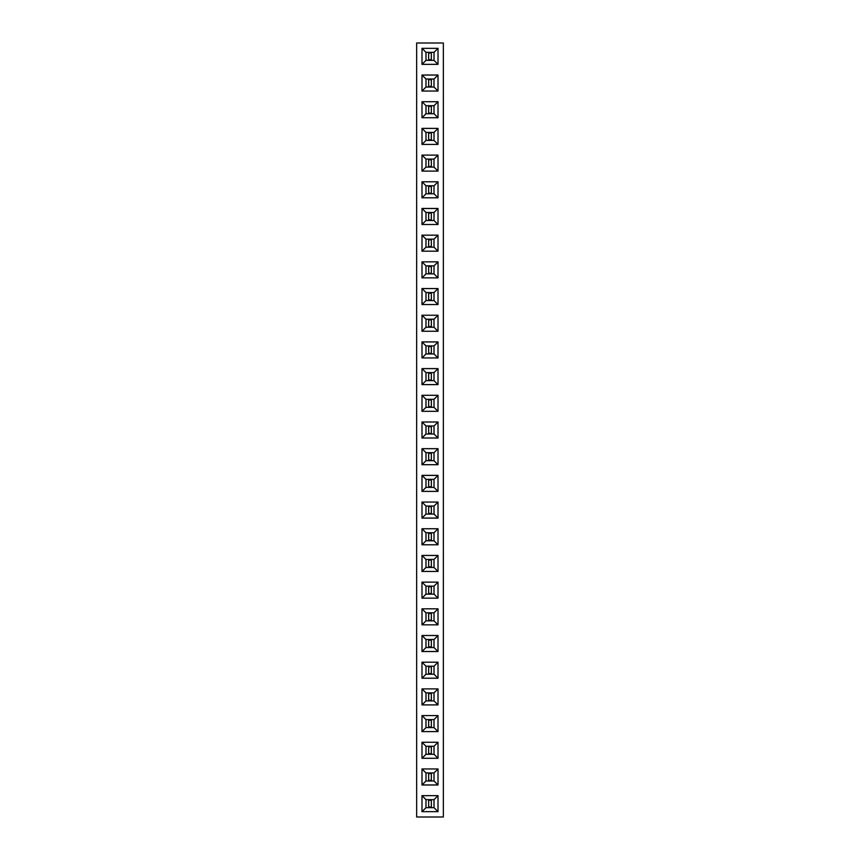 <?xml version="1.0" encoding="UTF-8"?>
<svg xmlns="http://www.w3.org/2000/svg" width="860" height="860" viewBox="0 0 860 860"><rect width="100%" height="100%" fill="white"/><g stroke="black" fill="none" stroke-linecap="round" stroke-linejoin="round"><path stroke-width="1.29" d="M443.341 817L443.341 43L416.659 43L416.659 817L443.341 817M421.991 91.042L438.009 91.042L438.009 75.024L421.991 75.024L421.991 91.042L425.979 87.053L434.02 87.053L434.02 79.013L425.979 79.013L425.979 87.053M421.991 101.716L421.991 117.734L438.009 117.734L438.009 101.716L421.991 101.716L425.979 105.705L425.979 113.746L434.02 113.746L434.02 105.705L425.979 105.705M438.009 155.101L421.991 155.101L421.991 171.108L438.009 171.108L438.009 155.101L434.02 159.089L425.979 159.089L425.979 167.119L434.02 167.119L434.02 159.089M421.991 128.409L421.991 144.416L438.009 144.416L438.009 128.409L421.991 128.409L425.979 132.397L425.979 140.427L434.02 140.427L434.02 132.397L425.979 132.397M421.991 251.184L438.009 251.184L438.009 235.167L421.991 235.167L421.991 251.184L425.979 247.185L434.02 247.185L434.02 239.155L425.979 239.155L425.979 247.185M421.991 208.475L421.991 224.492L438.009 224.492L438.009 208.475L421.991 208.475L425.979 212.463L425.979 220.504L434.02 220.504L434.02 212.463L425.979 212.463M438.009 197.8L438.009 181.782L421.991 181.782L421.991 197.8L438.009 197.8L434.02 193.812L434.02 185.781L425.979 185.781L425.979 193.812L434.02 193.812M421.991 277.866L438.009 277.866L438.009 261.859L421.991 261.859L421.991 277.866L425.979 273.878L434.02 273.878L434.02 265.848L425.979 265.848L425.979 273.878M438.009 475.376L421.991 475.376L421.991 491.382L438.009 491.382L438.009 475.376L434.02 479.364L425.979 479.364L425.979 487.394L434.02 487.394L434.02 479.364M421.991 464.701L438.009 464.701L438.009 448.683L421.991 448.683L421.991 464.701L425.979 460.702L434.02 460.702L434.02 452.672L425.979 452.672L425.979 460.702M421.991 395.299L421.991 411.316L438.009 411.316L438.009 395.299L421.991 395.299L425.979 399.298L425.979 407.328L434.02 407.328L434.02 399.298L425.979 399.298M438.009 438.009L438.009 421.991L421.991 421.991L421.991 438.009L438.009 438.009L434.02 434.02L434.02 425.979L425.979 425.979L425.979 434.02L434.02 434.02M438.009 304.558L438.009 288.541L421.991 288.541L421.991 304.558L438.009 304.558L434.02 300.57L434.02 292.54L425.979 292.54L425.979 300.57L434.02 300.57M421.991 331.25L438.009 331.25L438.009 315.233L421.991 315.233L421.991 331.25L425.979 327.262L434.02 327.262L434.02 319.221L425.979 319.221L425.979 327.262M421.991 368.617L421.991 384.624L438.009 384.624L438.009 368.617L421.991 368.617L425.979 372.606L425.979 380.636L434.02 380.636L434.02 372.606L425.979 372.606M438.009 341.925L421.991 341.925L421.991 357.943L438.009 357.943L438.009 341.925L434.02 345.913L425.979 345.913L425.979 353.944L434.02 353.944L434.02 345.913M421.991 571.459L438.009 571.459L438.009 555.442L421.991 555.442L421.991 571.459L425.979 567.46L434.02 567.46L434.02 559.43L425.979 559.43L425.979 567.46M438.009 544.767L438.009 528.75L421.991 528.75L421.991 544.767L438.009 544.767L434.02 540.779L434.02 532.738L425.979 532.738L425.979 540.779L434.02 540.779M438.009 502.057L421.991 502.057L421.991 518.075L438.009 518.075L438.009 502.057L434.02 506.056L425.979 506.056L425.979 514.087L434.02 514.087L434.02 506.056M438.009 784.976L438.009 768.958L421.991 768.958L421.991 784.976L438.009 784.976L434.02 780.987L434.02 772.946L425.979 772.946L425.979 780.987L434.02 780.987M421.991 742.266L421.991 758.284L438.009 758.284L438.009 742.266L421.991 742.266L425.979 746.254L425.979 754.295L434.02 754.295L434.02 746.254L425.979 746.254M438.009 715.584L421.991 715.584L421.991 731.591L438.009 731.591L438.009 715.584L434.02 719.573L425.979 719.573L425.979 727.603L434.02 727.603L434.02 719.573M421.991 608.816L421.991 624.833L438.009 624.833L438.009 608.816L421.991 608.816L425.979 612.814L425.979 620.845L434.02 620.845L434.02 612.814L425.979 612.814M421.991 635.508L421.991 651.525L438.009 651.525L438.009 635.508L421.991 635.508L425.979 639.496L425.979 647.537L434.02 647.537L434.02 639.496L425.979 639.496M421.991 662.2L421.991 678.217L438.009 678.217L438.009 662.2L421.991 662.2L425.979 666.188L425.979 674.218L434.02 674.218L434.02 666.188L425.979 666.188M421.991 688.892L421.991 704.899L438.009 704.899L438.009 688.892L421.991 688.892L425.979 692.88L425.979 700.911L434.02 700.911L434.02 692.88L425.979 692.88M421.991 582.134L421.991 598.141L438.009 598.141L438.009 582.134L421.991 582.134L425.979 586.122L425.979 594.153L434.02 594.153L434.02 586.122L425.979 586.122M421.991 64.349L438.009 64.349L438.009 48.343L421.991 48.343L421.991 64.349L425.979 60.361L434.02 60.361L434.02 52.331L425.979 52.331L425.979 60.361M438.009 811.657L438.009 795.65L421.991 795.65L421.991 811.657L438.009 811.657L434.02 807.669L434.02 799.639L425.979 799.639L425.979 807.669L434.02 807.669M438.009 91.042L434.02 87.053M421.991 75.024L425.979 79.013M438.009 75.024L434.02 79.013M421.991 117.734L425.979 113.746M438.009 101.716L434.02 105.705M438.009 117.734L434.02 113.746M421.991 155.101L425.979 159.089M438.009 171.108L434.02 167.119M421.991 171.108L425.979 167.119M421.991 144.416L425.979 140.427M438.009 128.409L434.02 132.397M438.009 144.416L434.02 140.427M438.009 251.184L434.02 247.185M421.991 235.167L425.979 239.155M438.009 235.167L434.02 239.155M421.991 224.492L425.979 220.504M438.009 208.475L434.02 212.463M438.009 224.492L434.02 220.504M438.009 181.782L434.02 185.781M421.991 197.8L425.979 193.812M421.991 181.782L425.979 185.781M438.009 277.866L434.02 273.878M421.991 261.859L425.979 265.848M438.009 261.859L434.02 265.848M421.991 475.376L425.979 479.364M438.009 491.382L434.02 487.394M421.991 491.382L425.979 487.394M438.009 464.701L434.02 460.702M421.991 448.683L425.979 452.672M438.009 448.683L434.02 452.672M421.991 411.316L425.979 407.328M438.009 395.299L434.02 399.298M438.009 411.316L434.02 407.328M438.009 421.991L434.02 425.979M421.991 438.009L425.979 434.02M421.991 421.991L425.979 425.979M438.009 288.541L434.02 292.54M421.991 304.558L425.979 300.57M421.991 288.541L425.979 292.54M438.009 331.25L434.02 327.262M421.991 315.233L425.979 319.221M438.009 315.233L434.02 319.221M421.991 384.624L425.979 380.636M438.009 368.617L434.02 372.606M438.009 384.624L434.02 380.636M421.991 341.925L425.979 345.913M438.009 357.943L434.02 353.944M421.991 357.943L425.979 353.944M438.009 571.459L434.02 567.46M421.991 555.442L425.979 559.43M438.009 555.442L434.02 559.43M438.009 528.75L434.02 532.738M421.991 544.767L425.979 540.779M421.991 528.75L425.979 532.738M421.991 502.057L425.979 506.056M438.009 518.075L434.02 514.087M421.991 518.075L425.979 514.087M438.009 768.958L434.02 772.946M421.991 784.976L425.979 780.987M421.991 768.958L425.979 772.946M421.991 758.284L425.979 754.295M438.009 742.266L434.02 746.254M438.009 758.284L434.02 754.295M421.991 715.584L425.979 719.573M438.009 731.591L434.02 727.603M421.991 731.591L425.979 727.603M421.991 624.833L425.979 620.845M438.009 608.816L434.02 612.814M438.009 624.833L434.02 620.845M421.991 651.525L425.979 647.537M438.009 635.508L434.02 639.496M438.009 651.525L434.02 647.537M421.991 678.217L425.979 674.218M438.009 662.2L434.02 666.188M438.009 678.217L434.02 674.218M421.991 704.899L425.979 700.911M438.009 688.892L434.02 692.88M438.009 704.899L434.02 700.911M421.991 598.141L425.979 594.153M438.009 582.134L434.02 586.122M438.009 598.141L434.02 594.153M438.009 64.349L434.02 60.361M421.991 48.343L425.979 52.331M438.009 48.343L434.02 52.331M438.009 795.65L434.02 799.639M421.991 811.657L425.979 807.669M421.991 795.65L425.979 799.639M426.001 87.043L433.999 87.043L433.999 79.034L426.001 79.034L426.001 87.043M426.001 113.724L433.999 113.724L433.999 105.716L426.001 105.716L426.001 113.724M426.001 167.109L433.999 167.109L433.999 159.1L426.001 159.1L426.001 167.109M426.001 140.416L433.999 140.416L433.999 132.408L426.001 132.408L426.001 140.416M426.001 247.175L433.999 247.175L433.999 239.166L426.001 239.166L426.001 247.175M426.001 220.482L433.999 220.482L433.999 212.484L426.001 212.484L426.001 220.482M426.001 193.801L433.999 193.801L433.999 185.792L426.001 185.792L426.001 193.801M426.001 273.867L433.999 273.867L433.999 265.858L426.001 265.858L426.001 273.867M426.001 487.383L433.999 487.383L433.999 479.375L426.001 479.375L426.001 487.383M426.001 460.691L433.999 460.691L433.999 452.683L426.001 452.683L426.001 460.691M426.001 407.317L433.999 407.317L433.999 399.309L426.001 399.309L426.001 407.317M426.001 433.999L433.999 433.999L433.999 426.001L426.001 426.001L426.001 433.999M426.001 300.559L433.999 300.559L433.999 292.55L426.001 292.55L426.001 300.559M426.001 327.241L433.999 327.241L433.999 319.243L426.001 319.243L426.001 327.241M426.001 380.625L433.999 380.625L433.999 372.616L426.001 372.616L426.001 380.625M426.001 353.933L433.999 353.933L433.999 345.924L426.001 345.924L426.001 353.933M426.001 567.449L433.999 567.449L433.999 559.441L426.001 559.441L426.001 567.449M426.001 540.757L433.999 540.757L433.999 532.759L426.001 532.759L426.001 540.757M426.001 514.076L433.999 514.076L433.999 506.067L426.001 506.067L426.001 514.076M426.001 780.966L433.999 780.966L433.999 772.957L426.001 772.957L426.001 780.966M426.001 754.284L433.999 754.284L433.999 746.276L426.001 746.276L426.001 754.284M426.001 727.592L433.999 727.592L433.999 719.583L426.001 719.583L426.001 727.592M426.001 620.834L433.999 620.834L433.999 612.825L426.001 612.825L426.001 620.834M426.001 647.515L433.999 647.515L433.999 639.517L426.001 639.517L426.001 647.515M426.001 674.208L433.999 674.208L433.999 666.199L426.001 666.199L426.001 674.208M426.001 700.9L433.999 700.9L433.999 692.891L426.001 692.891L426.001 700.9M426.001 594.142L433.999 594.142L433.999 586.133L426.001 586.133L426.001 594.142M426.001 60.35L433.999 60.35L433.999 52.342L426.001 52.342L426.001 60.35M426.001 807.658L433.999 807.658L433.999 799.649L426.001 799.649L426.001 807.658M428.667 87.043L428.667 79.034M431.333 87.043L431.333 79.034M428.667 86.365L431.333 86.365M428.667 79.7L431.333 79.7M428.667 113.724L428.667 105.716M431.333 113.724L431.333 105.716M428.667 113.058L431.333 113.058M428.667 106.393L431.333 106.393M428.667 167.109L428.667 159.1M431.333 167.109L431.333 159.1M428.667 166.442L431.333 166.442M428.667 159.767L431.333 159.767M428.667 140.416L428.667 132.408M431.333 140.416L431.333 132.408M428.667 139.75L431.333 139.75M428.667 133.074L431.333 133.074M428.667 247.175L428.667 239.166M431.333 247.175L431.333 239.166M428.667 246.508L431.333 246.508M428.667 239.832L431.333 239.832M428.667 220.482L428.667 212.484M431.333 220.482L431.333 212.484M428.667 219.816L431.333 219.816M428.667 213.151L431.333 213.151M428.667 193.801L428.667 185.792M431.333 193.801L431.333 185.792M428.667 193.134L431.333 193.134M428.667 186.459L431.333 186.459M428.667 273.867L428.667 265.858M431.333 273.867L431.333 265.858M428.667 273.2L431.333 273.2M428.667 266.525L431.333 266.525M428.667 487.383L428.667 479.375M431.333 487.383L431.333 479.375M428.667 486.717L431.333 486.717M428.667 480.041L431.333 480.041M428.667 460.691L428.667 452.683M431.333 460.691L431.333 452.683M428.667 460.025L431.333 460.025M428.667 453.349L431.333 453.349M428.667 407.317L428.667 399.309M431.333 407.317L431.333 399.309M428.667 406.651L431.333 406.651M428.667 399.975L431.333 399.975M428.667 433.999L428.667 426.001M431.333 433.999L431.333 426.001M428.667 433.332L431.333 433.332M428.667 426.667L431.333 426.667M428.667 300.559L428.667 292.55M431.333 300.559L431.333 292.55M428.667 299.893L431.333 299.893M428.667 293.217L431.333 293.217M428.667 327.241L428.667 319.243M431.333 327.241L431.333 319.243M428.667 326.574L431.333 326.574M428.667 319.909L431.333 319.909M428.667 380.625L428.667 372.616M431.333 380.625L431.333 372.616M428.667 379.959L431.333 379.959M428.667 373.283L431.333 373.283M428.667 353.933L428.667 345.924M431.333 353.933L431.333 345.924M428.667 353.267L431.333 353.267M428.667 346.591L431.333 346.591M428.667 567.449L428.667 559.441M431.333 567.449L431.333 559.441M428.667 566.783L431.333 566.783M428.667 560.107L431.333 560.107M428.667 540.757L428.667 532.759M431.333 540.757L431.333 532.759M428.667 540.091L431.333 540.091M428.667 533.426L431.333 533.426M428.667 514.076L428.667 506.067M431.333 514.076L431.333 506.067M428.667 513.409L431.333 513.409M428.667 506.733L431.333 506.733M428.667 780.966L428.667 772.957M431.333 780.966L431.333 772.957M428.667 780.299L431.333 780.299M428.667 773.634L431.333 773.634M428.667 754.284L428.667 746.276M431.333 754.284L431.333 746.276M428.667 753.607L431.333 753.607M428.667 746.942L431.333 746.942M428.667 727.592L428.667 719.583M431.333 727.592L431.333 719.583M428.667 726.926L431.333 726.926M428.667 720.25L431.333 720.25M428.667 620.834L428.667 612.825M431.333 620.834L431.333 612.825M428.667 620.167L431.333 620.167M428.667 613.492L431.333 613.492M428.667 647.515L428.667 639.517M431.333 647.515L431.333 639.517M428.667 646.849L431.333 646.849M428.667 640.184L431.333 640.184M428.667 674.208L428.667 666.199M431.333 674.208L431.333 666.199M428.667 673.541L431.333 673.541M428.667 666.865L431.333 666.865M428.667 700.9L428.667 692.891M431.333 700.9L431.333 692.891M428.667 700.233L431.333 700.233M428.667 693.558L431.333 693.558M428.667 594.142L428.667 586.133M431.333 594.142L431.333 586.133M428.667 593.475L431.333 593.475M428.667 586.799L431.333 586.799M428.667 60.35L428.667 52.342M431.333 60.35L431.333 52.342M428.667 59.684L431.333 59.684M428.667 53.008L431.333 53.008M428.667 807.658L428.667 799.649M431.333 807.658L431.333 799.649M428.667 806.992L431.333 806.992M428.667 800.316L431.333 800.316"/></g></svg>
